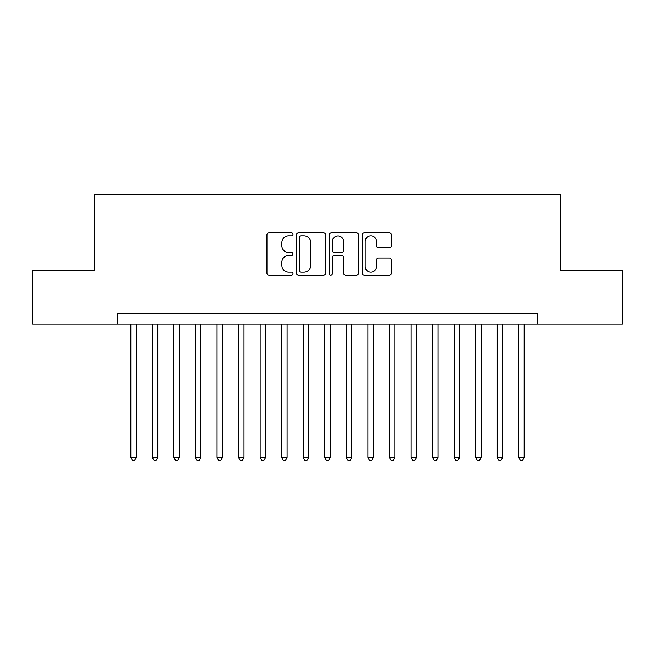 <?xml version="1.0" encoding="UTF-8"?>
<svg xmlns="http://www.w3.org/2000/svg" width="655" height="655" viewBox="0 0 655 655"><rect width="100%" height="100%" fill="white"/><g stroke="black" fill="none" stroke-linecap="round" stroke-linejoin="round"><path stroke-width="0.98" d="M293.014 234.326A1.482 1.482 0 0 0 291.532 232.844L269.058 232.844A2.112 2.112 0 0 0 266.937 234.957L266.937 273.045A2.112 2.112 0 0 0 269.058 275.157L291.532 275.157A1.482 1.482 0 0 0 293.014 273.675A1.482 1.482 0 0 0 291.532 272.193L288.626 272.193A6.771 6.771 0 0 1 281.855 265.422L281.855 262.254A6.771 6.771 0 0 1 288.626 255.483L291.532 255.483A1.482 1.482 0 0 0 293.014 254.001A1.482 1.482 0 0 0 291.532 252.519L288.626 252.519A6.771 6.771 0 0 1 281.855 245.748L281.855 242.579A6.771 6.771 0 0 1 288.626 235.808L291.532 235.808A1.482 1.482 0 0 0 293.014 234.326M389.332 247.762A2.112 2.112 0 0 0 391.444 245.641L391.444 234.957A2.112 2.112 0 0 0 389.332 232.844L364.368 232.844A2.112 2.112 0 0 0 362.248 234.957L362.248 273.045A2.112 2.112 0 0 0 364.368 275.157L389.332 275.157A2.112 2.112 0 0 0 391.444 273.045L391.444 260.133A2.112 2.112 0 0 0 389.332 258.021L378.647 258.021A2.112 2.112 0 0 0 376.527 260.133L376.527 266.536A5.658 5.658 0 0 1 370.869 272.193A5.658 5.658 0 0 1 365.212 266.536L365.212 241.466A5.658 5.658 0 0 1 370.869 235.808A5.658 5.658 0 0 1 376.527 241.466L376.527 245.641A2.112 2.112 0 0 0 378.647 247.762L389.332 247.762M117.351 324.053L32.75 324.053L32.75 270.163L94.721 270.163L94.721 194.732L560.279 194.732L560.279 270.163L622.25 270.163L622.25 324.053L537.649 324.053L537.649 313.278L117.351 313.278L117.351 324.053L537.649 324.053M325.65 234.957A2.112 2.112 0 0 0 323.529 232.844L298.565 232.844A2.112 2.112 0 0 0 296.453 234.957L296.453 273.045A2.112 2.112 0 0 0 298.565 275.157L323.529 275.157A2.112 2.112 0 0 0 325.65 273.045L325.65 234.957M331.471 232.844L356.435 232.844A2.112 2.112 0 0 1 358.547 234.957L358.547 273.045A2.112 2.112 0 0 1 356.435 275.157L345.75 275.157A2.112 2.112 0 0 1 343.629 273.045L343.629 257.595A2.112 2.112 0 0 0 341.517 255.483L334.427 255.483A2.112 2.112 0 0 0 332.314 257.595L332.314 273.675A1.482 1.482 0 0 1 330.832 275.157A1.482 1.482 0 0 1 329.35 273.675L329.35 234.957A2.112 2.112 0 0 1 331.471 232.844M300.899 235.808A1.482 1.482 0 0 0 299.417 237.29L299.417 270.712A1.482 1.482 0 0 0 300.899 272.193L303.961 272.193A6.771 6.771 0 0 0 310.732 265.422L310.732 242.579A6.771 6.771 0 0 0 303.961 235.808L300.899 235.808M343.629 241.572A5.658 5.658 0 0 0 337.972 235.915A5.658 5.658 0 0 0 332.314 241.572L332.314 250.406A2.112 2.112 0 0 0 334.427 252.519L341.517 252.519A2.112 2.112 0 0 0 343.629 250.406L343.629 241.572M130.82 324.053L130.82 457.468L136.207 457.468L136.207 324.053M136.207 457.468L134.594 460.268L132.441 460.268L130.82 457.468M152.378 324.053L152.378 457.468L157.765 457.468L157.765 324.053M157.765 457.468L156.144 460.268L153.99 460.268L152.378 457.468M173.927 324.053L173.927 457.468L179.314 457.468L179.314 324.053M179.314 457.468L177.701 460.268L175.548 460.268L173.927 457.468M195.485 324.053L195.485 457.468L200.872 457.468L200.872 324.053M200.872 457.468L199.251 460.268L197.098 460.268L195.485 457.468M217.034 324.053L217.034 457.468L222.422 457.468L222.422 324.053M222.422 457.468L220.809 460.268L218.655 460.268L217.034 457.468M238.592 324.053L238.592 457.468L243.979 457.468L243.979 324.053M243.979 457.468L242.358 460.268L240.205 460.268L238.592 457.468M260.141 324.053L260.141 457.468L265.529 457.468L265.529 324.053M265.529 457.468L263.916 460.268L261.763 460.268L260.141 457.468M281.699 324.053L281.699 457.468L287.087 457.468L287.087 324.053M287.087 457.468L285.474 460.268L283.312 460.268L281.699 457.468M303.249 324.053L303.249 457.468L308.644 457.468L308.644 324.053M308.644 457.468L307.023 460.268L304.87 460.268L303.249 457.468M324.806 324.053L324.806 457.468L330.194 457.468L330.194 324.053M330.194 457.468L328.581 460.268L326.419 460.268L324.806 457.468M346.356 324.053L346.356 457.468L351.751 457.468L351.751 324.053M351.751 457.468L350.13 460.268L347.977 460.268L346.356 457.468M367.913 324.053L367.913 457.468L373.301 457.468L373.301 324.053M373.301 457.468L371.688 460.268L369.526 460.268L367.913 457.468M389.471 324.053L389.471 457.468L394.859 457.468L394.859 324.053M394.859 457.468L393.237 460.268L391.084 460.268L389.471 457.468M411.021 324.053L411.021 457.468L416.408 457.468L416.408 324.053M416.408 457.468L414.795 460.268L412.642 460.268L411.021 457.468M432.578 324.053L432.578 457.468L437.966 457.468L437.966 324.053M437.966 457.468L436.345 460.268L434.191 460.268L432.578 457.468M454.128 324.053L454.128 457.468L459.515 457.468L459.515 324.053M459.515 457.468L457.902 460.268L455.749 460.268L454.128 457.468M475.686 324.053L475.686 457.468L481.073 457.468L481.073 324.053M481.073 457.468L479.452 460.268L477.298 460.268L475.686 457.468M497.235 324.053L497.235 457.468L502.622 457.468L502.622 324.053M502.622 457.468L501.009 460.268L498.856 460.268L497.235 457.468M518.793 324.053L518.793 457.468L524.18 457.468L524.18 324.053M524.18 457.468L522.559 460.268L520.406 460.268L518.793 457.468"/></g></svg>
